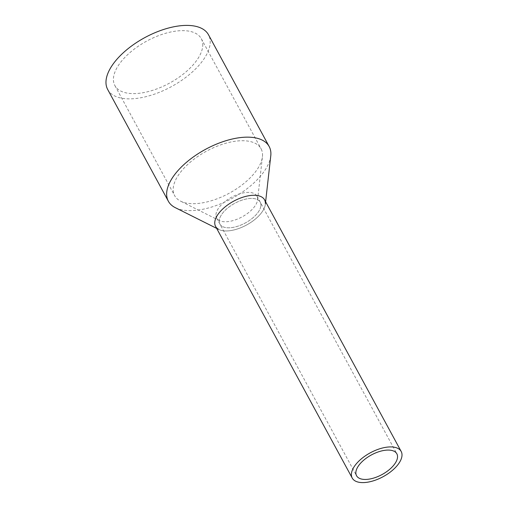<?xml version="1.0" encoding="UTF-8"?>
<svg xmlns="http://www.w3.org/2000/svg" width="508" height="508" viewBox="0 0 508 508"><rect width="100%" height="100%" fill="white"/><g stroke="black" fill="none" stroke-linecap="round" stroke-linejoin="round"><path stroke-width="0.38" stroke-dasharray="2.54 1.91" d="M215.589 226.409A27.857 13.545 151.5 0 0 242.875 226.841A27.857 13.545 151.5 0 0 265.373 203.848A27.857 13.545 151.5 0 0 264.547 199.828M260.909 205.486A22.943 11.157 151.5 0 0 260.229 202.171A22.943 11.157 151.5 0 0 237.757 201.816A22.943 11.157 151.5 0 0 219.234 220.751A22.943 11.157 151.5 0 0 219.907 224.06A22.943 11.157 151.5 0 0 242.38 224.422A22.943 11.157 151.5 0 0 260.909 205.486A22.943 11.157 151.5 0 0 260.229 202.171A22.943 11.157 151.5 0 0 237.757 201.816A22.943 11.157 151.5 0 0 219.234 220.751A22.943 11.157 151.5 0 0 219.907 224.06A22.943 11.157 151.5 0 0 242.38 224.422A22.943 11.157 151.5 0 0 260.909 205.486M265.373 203.848A27.857 13.545 -28.5 0 1 265.328 204.356A27.857 13.545 -28.5 0 1 246.532 225.019A27.857 13.545 -28.5 0 1 218.967 229.527A27.857 13.545 -28.5 0 1 218.516 229.286M270.77 155.854A57.347 27.889 -28.5 0 1 232.08 198.399A57.347 27.889 -28.5 0 1 175.324 207.677M107.69 89.497A57.347 27.889 151.5 0 0 163.868 90.386A57.347 27.889 151.5 0 0 210.185 43.047A57.347 27.889 151.5 0 0 208.49 34.766M262.509 155.848A49.155 23.908 151.5 0 0 261.055 148.749A49.155 23.908 151.5 0 0 212.903 147.987A49.155 23.908 151.5 0 0 173.203 188.563A49.155 23.908 151.5 0 0 174.657 195.656A49.155 23.908 151.5 0 0 180.613 201.168A49.155 23.908 151.5 0 0 229.26 193.211A49.155 23.908 151.5 0 0 262.426 156.743A49.155 23.908 151.5 0 0 262.509 155.848M202.743 45.771A49.155 23.908 151.5 0 0 201.289 38.678A49.155 23.908 151.5 0 0 153.137 37.91A49.155 23.908 151.5 0 0 113.436 78.486A49.155 23.908 151.5 0 0 114.891 85.585A49.155 23.908 151.5 0 0 163.043 86.347A49.155 23.908 151.5 0 0 202.743 45.771M215.951 214.706A22.943 11.157 -28.5 0 1 234.474 195.77A22.943 11.157 -28.5 0 1 256.946 196.126A22.943 11.157 -28.5 0 1 257.626 199.441A22.943 11.157 -28.5 0 1 257.588 199.86A22.943 11.157 -28.5 0 1 242.113 216.878A22.943 11.157 -28.5 0 1 219.405 220.586A22.943 11.157 -28.5 0 1 216.63 218.021A22.943 11.157 -28.5 0 1 215.951 214.706M256.946 196.126L396.862 453.815M216.63 218.021L356.54 475.704M265.328 204.356L265.614 201.79M218.967 229.527L216.656 228.371M201.289 38.678L261.055 148.749M114.891 85.585L174.657 195.656M257.588 199.86L262.426 156.743M219.405 220.586L180.613 201.168"/><path stroke-width="0.76" d="M401.999 455.492A27.857 13.545 151.5 0 0 401.18 451.466A27.857 13.545 151.5 0 0 373.894 451.034A27.857 13.545 151.5 0 0 351.396 474.028A27.857 13.545 151.5 0 0 352.222 478.053A27.857 13.545 151.5 0 0 379.508 478.485A27.857 13.545 151.5 0 0 401.999 455.492M401.18 451.466L264.547 199.828A27.857 13.545 151.5 0 0 237.261 199.39A27.857 13.545 151.5 0 0 214.77 222.383A27.857 13.545 151.5 0 0 215.589 226.409L352.222 478.053M397.535 457.124A22.943 11.157 151.5 0 0 396.862 453.815A22.943 11.157 151.5 0 0 374.39 453.46A22.943 11.157 151.5 0 0 355.86 472.396A22.943 11.157 151.5 0 0 356.54 475.704A22.943 11.157 151.5 0 0 379.012 476.06A22.943 11.157 151.5 0 0 397.535 457.124M218.516 229.286A27.857 13.545 -28.5 0 1 214.77 222.383A27.857 13.545 -28.5 0 1 240.983 197.872A27.857 13.545 -28.5 0 1 265.373 203.848M216.656 228.371L175.324 207.677A57.347 27.889 -28.5 0 1 168.37 201.257A57.347 27.889 -28.5 0 1 166.675 192.97A57.347 27.889 -28.5 0 1 212.992 145.631A57.347 27.889 -28.5 0 1 269.17 146.526A57.347 27.889 -28.5 0 1 270.866 154.807A57.347 27.889 -28.5 0 1 270.77 155.854L265.614 201.79M269.17 146.526L208.49 34.766A57.347 27.889 151.5 0 0 152.311 33.877A57.347 27.889 151.5 0 0 106.001 81.217A57.347 27.889 151.5 0 0 107.69 89.497L168.37 201.257"/></g></svg>
